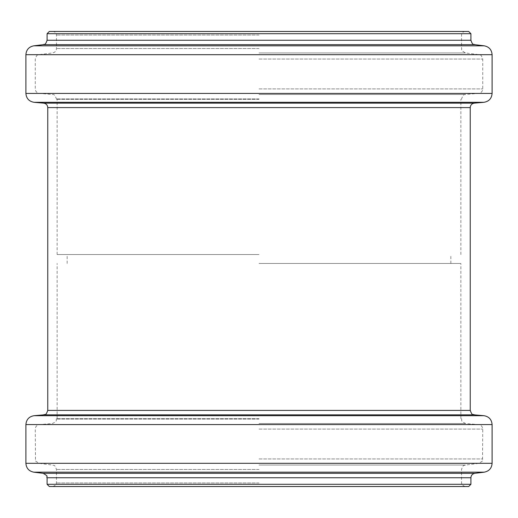 <?xml version="1.0" encoding="UTF-8"?>
<svg xmlns="http://www.w3.org/2000/svg" width="518" height="518" viewBox="0 0 518 518"><rect width="100%" height="100%" fill="white"/><g stroke="black" fill="none" stroke-linecap="round" stroke-linejoin="round"><path stroke-width="0.39" stroke-dasharray="2.59 1.94" d="M259 254.539L57.129 254.539L259 254.539M259 263.461L460.871 263.461L259 263.461M259 418.68L56.462 418.68L259 418.68M259 486.525L465.112 486.525L259 486.525M468.68 486.525L49.32 486.525M468.68 31.475L49.32 31.475M259 31.475L465.112 31.475L259 31.475M259 99.32L56.462 99.32L259 99.32M259 419.049L56.462 419.049L259 419.049M259 423.497L465.611 423.497L259 423.497M259 424.637L478.658 424.637L259 424.637M259 429.079L482.731 429.079L259 429.079M259 458.967L482.731 458.967L259 458.967M259 463.396L478.813 463.396L259 463.396M259 465.034L465.455 465.034L259 465.034M259 469.463L56.462 469.463L259 469.463M259 482.957L56.462 482.957L259 482.957M470.907 484.291L47.093 484.291M470.907 477.751L47.093 477.751M474.825 473.329L43.175 473.329M484.265 472.17L33.735 472.17M492.1 463.312L25.9 463.312M492.1 424.585L25.9 424.585M483.954 415.695L34.046 415.695M474.313 414.853L43.687 414.853M470.24 410.405L47.76 410.405M470.24 107.595L47.76 107.595M474.313 103.147L43.687 103.147M483.954 102.305L34.046 102.305M492.1 93.415L25.9 93.415M492.1 54.688L25.9 54.688M484.265 45.83L33.735 45.83M474.825 44.671L43.175 44.671M470.907 40.249L47.093 40.249M470.907 33.709L47.093 33.709M259 35.043L56.462 35.043L259 35.043M259 48.537L56.462 48.537L259 48.537M259 52.965L465.455 52.965L259 52.965M259 54.604L478.813 54.604L259 54.604M259 59.033L482.731 59.033L259 59.033M259 88.921L482.731 88.921L259 88.921M259 93.363L478.658 93.363L259 93.363M259 94.503L465.611 94.503L259 94.503M259 98.951L56.462 98.951L259 98.951M450.835 263.461L450.835 254.539M67.165 263.461L67.165 254.539M460.871 418.68L460.871 263.461M57.129 418.68L57.129 263.461M465.112 486.525C459.408 483.98 462.542 483.967 461.538 482.957L461.538 469.463C463.48 463.662 464.393 465.928 465.455 465.034L478.813 463.396C482.226 461.344 483.462 460.314 482.523 460.308L482.731 429.079C482.517 426.554 481.164 425.071 478.658 424.637L465.611 423.497C459.939 421.024 462.334 420.292 461.538 419.049L461.538 418.68M52.888 486.525C58.592 483.98 55.458 483.967 56.462 482.957L56.462 469.463C54.52 463.662 53.607 465.928 52.545 465.034L39.187 463.396C35.774 461.344 34.538 460.314 35.477 460.308L35.269 429.079C35.483 426.554 36.836 425.071 39.342 424.637L52.389 423.497C58.061 421.024 55.666 420.292 56.462 419.049L56.462 418.68M461.538 99.32L461.538 98.951C462.924 95.293 464.283 93.816 465.611 94.503L478.658 93.363C481.164 92.929 482.517 91.446 482.731 88.921L482.731 59.033C480.808 53.237 479.901 55.504 478.813 54.604L465.455 52.965C458.916 49.126 462.749 49.812 461.538 48.537L461.538 35.043C461.752 32.88 462.943 31.689 465.112 31.475M56.462 99.32L56.462 98.951C55.076 95.293 53.717 93.816 52.389 94.503L39.342 93.363C36.836 92.929 35.483 91.446 35.269 88.921L35.269 59.033C37.192 53.237 38.099 55.504 39.187 54.604L52.545 52.965C54.96 52.467 56.268 50.991 56.462 48.537L56.462 35.043C56.248 32.88 55.057 31.689 52.888 31.475M460.871 254.539L460.871 99.32M57.129 254.539L57.129 99.32"/><path stroke-width="0.78" d="M470.907 484.291L47.093 484.291L49.32 486.525L468.68 486.525L470.907 484.291L470.907 477.751C471.102 475.297 472.41 473.821 474.825 473.329L484.265 472.17C489.096 471.179 491.711 468.227 492.1 463.312L492.1 424.585C491.673 419.522 488.96 416.563 483.954 415.695L34.046 415.695C29.04 416.563 26.327 419.522 25.9 424.585L492.1 424.585M259 31.475L468.68 31.475L470.907 33.709L47.093 33.709L49.32 31.475L259 31.475M47.093 484.291L47.093 477.751L470.907 477.751M47.093 477.751C45.726 476.217 49.838 477.188 43.175 473.329L474.825 473.329M43.175 473.329L33.735 472.17L484.265 472.17M33.735 472.17C28.904 471.179 26.288 468.227 25.9 463.312L492.1 463.312M34.046 415.695L43.687 414.853L474.313 414.853L483.954 415.695M43.687 414.853C45.008 413.701 45.461 416.712 47.76 410.405L470.24 410.405L470.24 107.595C470.454 105.063 471.807 103.581 474.313 103.147L483.954 102.305C488.96 101.437 491.673 98.478 492.1 93.415L492.1 54.688C491.711 49.773 489.102 46.821 484.265 45.83L33.735 45.83C28.898 46.821 26.288 49.773 25.9 54.688L492.1 54.688M47.76 410.405L47.76 107.595L470.24 107.595M47.76 107.595C47.546 105.063 46.193 103.581 43.687 103.147L474.313 103.147M43.687 103.147L34.046 102.305L483.954 102.305M34.046 102.305C29.04 101.437 26.327 98.478 25.9 93.415L492.1 93.415M33.735 45.83L43.175 44.671L474.825 44.671L484.265 45.83M43.175 44.671C44.198 43.797 45.124 46.07 47.093 40.249L470.907 40.249L470.907 33.709M25.9 463.312L25.9 424.585M474.313 414.853C472.992 413.701 472.539 416.712 470.24 410.405M25.9 93.415L25.9 54.688M474.825 44.671C473.802 43.797 472.876 46.07 470.907 40.249M47.093 40.249L47.093 33.709"/></g></svg>
